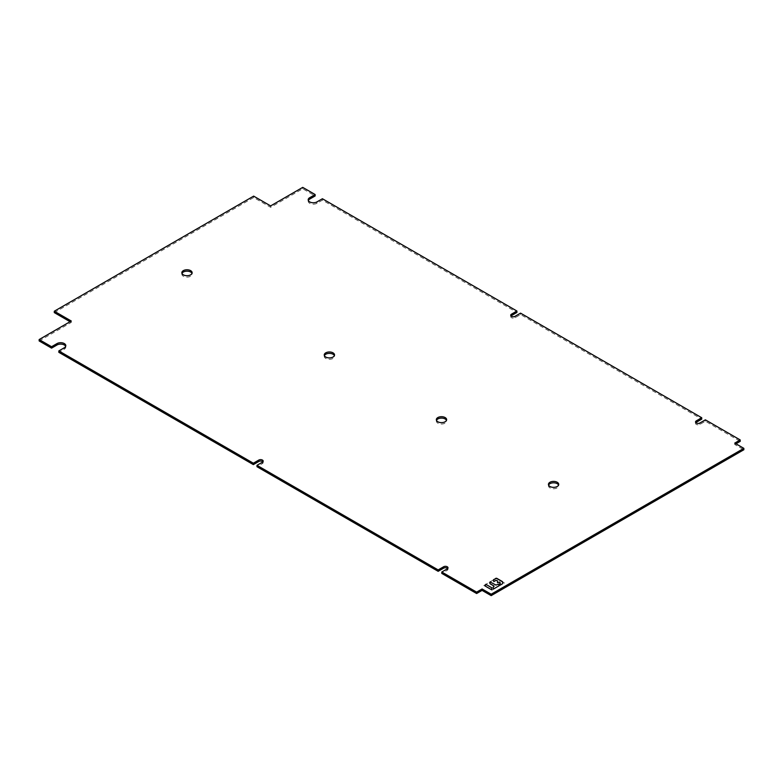 <?xml version="1.0" encoding="UTF-8"?>
<svg xmlns="http://www.w3.org/2000/svg" width="783" height="783" viewBox="0 0 783 783"><rect width="100%" height="100%" fill="white"/><g stroke="black" fill="none" stroke-linecap="round" stroke-linejoin="round"><path stroke-width="0.59" stroke-dasharray="3.92 2.94" d="M447.7 568.517A2.574 1.488 180 0 1 448.003 569.212A2.574 1.488 180 0 1 447.25 570.269L441.788 573.41M735.971 443.804L734.757 444.499L743.85 449.745M695.833 422.634A2.574 1.488 180 0 0 695.529 423.339A2.574 1.488 180 0 0 696.283 424.386A2.574 1.488 180 0 0 699.924 424.386L705.375 421.234L740.219 441.348M511.025 315.94A2.574 1.488 180 0 0 510.722 316.635A2.574 1.488 180 0 0 511.475 317.683A2.574 1.488 180 0 0 515.106 317.683L520.568 314.541L701.734 419.14M308.336 200.487A5.138 2.966 180 0 0 308.189 201.192A5.138 2.966 180 0 0 309.696 203.286A5.138 2.966 180 0 0 316.968 203.286L322.42 200.145L516.927 312.437M54.301 312.613L253.653 197.522L270.615 207.309L302.727 188.772L315.148 195.946M39.15 340.948L71.263 322.41L70.049 321.705M65.655 346.37A5.138 2.966 180 0 1 65.801 347.075A5.138 2.966 180 0 1 64.294 349.169L58.842 352.321M262.882 461.813A2.574 1.488 180 0 1 263.186 462.518A2.574 1.488 180 0 1 262.432 463.565L256.981 466.717M181.999 273.433A5.138 2.966 0 0 0 181.852 274.128A5.138 2.966 0 0 0 183.359 276.233A5.138 2.966 0 0 0 188.967 276.879A5.138 2.966 0 0 0 192.138 274.128A5.138 2.966 0 0 0 191.992 273.433M324.397 355.639A5.138 2.966 0 0 0 324.25 356.343A5.138 2.966 0 0 0 325.757 358.438A5.138 2.966 0 0 0 331.356 359.084A5.138 2.966 0 0 0 334.537 356.343A5.138 2.966 0 0 0 334.39 355.639M436.493 420.363A5.138 2.966 0 0 0 436.346 421.058A5.138 2.966 0 0 0 437.854 423.163A5.138 2.966 0 0 0 443.462 423.799A5.138 2.966 0 0 0 446.633 421.058A5.138 2.966 0 0 0 446.486 420.363M548.589 485.078A5.138 2.966 0 0 0 548.443 485.783A5.138 2.966 0 0 0 549.95 487.878A5.138 2.966 0 0 0 555.558 488.523A5.138 2.966 0 0 0 558.729 485.783A5.138 2.966 0 0 0 558.582 485.078M71.263 322.41L71.263 321.01M253.653 196.122L253.653 197.522M270.615 207.309L270.615 205.909M302.727 187.372L302.727 188.772M322.42 198.745L322.42 200.145M520.568 313.141L520.568 314.541M705.375 419.835L705.375 421.234M734.757 444.499L734.757 443.1M498.888 585.557L498.83 584.265L495.952 585.341L490.227 582.033L489.874 583.325M493.094 587.426L493.437 589.296L498.517 586.369A1.282 0.734 0 0 0 498.888 585.841M489.874 583.609A1.282 0.734 0 0 0 490.256 584.138L494.142 586.379L493.466 587.191A1.282 0.734 0 0 0 493.094 587.71M502.559 583.433L502.559 582.249A1.282 0.734 0 0 0 502.187 581.73L496.686 578.549L493.867 579.763A1.282 0.734 0 0 0 493.486 580.281L493.486 581.495M499.848 583.521L499.916 585.39L502.187 584.245A1.282 0.734 0 0 0 502.559 583.726M497.469 581.113L497.528 582.983L499.642 582.346L500.229 583.286A1.282 0.734 0 0 0 499.848 583.815M493.486 581.779L495.962 580.643L497.097 580.878A1.282 0.734 180 0 1 497.469 581.397M491.89 589.619L491.89 588.121M491.89 588.415A1.282 0.734 0 0 0 491.509 587.886L485.793 584.588L485.45 585.88M485.45 586.173A1.282 0.734 0 0 0 485.822 586.692L491.89 589.912M504.369 582.983L496.324 578.343L483.845 585.547L491.89 590.196L504.369 582.983L502.549 581.867M491.89 590.196L504.369 582.914M483.845 585.547L491.89 590.128M493.496 579.9L483.845 585.478M447.25 568.869L447.25 570.269M262.432 462.166L262.432 463.565M64.294 347.769L64.294 349.169M316.968 203.286L316.968 201.887M515.106 317.683L515.106 316.283M699.924 424.386L699.924 422.986M448.003 569.212L448.003 567.812M263.186 462.518L263.186 461.118M65.801 347.075L65.801 345.675M308.189 201.192L308.189 199.792M510.722 316.635L510.722 315.236M695.529 423.339L695.529 421.939M192.138 274.128L192.138 272.729M181.852 274.128L181.852 272.729M334.537 356.343L334.537 354.944M324.25 356.343L324.25 354.944M446.633 421.058L446.633 419.659M436.346 421.058L436.346 419.659M558.729 485.783L558.729 484.383M548.443 485.783L548.443 484.383"/><path stroke-width="1.17" d="M256.981 465.317L262.432 462.166A2.574 1.488 0 0 0 263.186 461.118A2.574 1.488 0 0 0 261.6 459.748A2.574 1.488 0 0 0 258.801 460.071L253.349 463.213L58.842 350.921L64.294 347.769A5.138 2.966 0 0 0 65.801 345.675A5.138 2.966 0 0 0 62.63 342.925A5.138 2.966 0 0 0 57.022 343.571L51.57 346.722L39.15 339.548L71.263 321.01L54.301 311.213L253.653 196.122L270.615 205.909L302.727 187.372L315.148 194.546L309.696 197.698A5.138 2.966 0 0 0 308.189 199.792A5.138 2.966 0 0 0 311.37 202.533A5.138 2.966 0 0 0 316.968 201.887L322.42 198.745L516.927 311.037L511.475 314.189A2.574 1.488 0 0 0 510.722 315.236A2.574 1.488 0 0 0 512.307 316.606A2.574 1.488 0 0 0 515.106 316.283L520.568 313.141L701.734 417.74L696.283 420.882A2.574 1.488 0 0 0 695.529 421.939A2.574 1.488 0 0 0 697.115 423.309A2.574 1.488 0 0 0 699.924 422.986L705.375 419.835L740.219 439.948L734.757 443.1L743.85 448.346L743.85 449.745L491.176 595.628L482.083 590.382L476.632 593.524L441.788 573.41L441.788 572.011L447.25 568.869A2.574 1.488 0 0 0 448.003 567.812A2.574 1.488 0 0 0 446.408 566.442A2.574 1.488 0 0 0 443.609 566.765L438.157 569.916L438.157 571.316L256.981 466.717L256.981 465.317L438.157 569.916M735.971 443.804L740.219 441.348L740.219 439.948M695.833 422.634A2.574 1.488 180 0 1 696.283 422.282L701.734 419.14L701.734 417.74M511.025 315.94A2.574 1.488 180 0 1 511.475 315.588L516.927 312.437L516.927 311.037M308.336 200.487A5.138 2.966 180 0 1 309.696 199.088L315.148 195.946L315.148 194.546M70.049 321.705L54.301 312.613L54.301 311.213M65.655 346.37A5.138 2.966 180 0 0 64.294 344.97A5.138 2.966 180 0 0 57.022 344.97L51.57 348.122L39.15 340.948L39.15 339.548M262.882 461.813A2.574 1.488 180 0 0 262.432 461.471A2.574 1.488 180 0 0 258.801 461.471L253.349 464.613L58.842 352.321L58.842 350.921M447.7 568.517A2.574 1.488 180 0 0 447.25 568.164A2.574 1.488 180 0 0 443.609 568.164L438.157 571.316M191.992 273.433A5.138 2.966 0 0 0 190.631 272.034A5.138 2.966 0 0 0 185.61 271.27A5.138 2.966 0 0 0 181.999 273.433M334.39 355.639A5.138 2.966 0 0 0 333.029 354.239A5.138 2.966 0 0 0 327.999 353.485A5.138 2.966 0 0 0 324.397 355.639M446.486 420.363A5.138 2.966 0 0 0 445.126 418.964A5.138 2.966 0 0 0 440.095 418.2A5.138 2.966 0 0 0 436.493 420.363M558.582 485.078A5.138 2.966 0 0 0 557.222 483.679A5.138 2.966 0 0 0 552.201 482.925A5.138 2.966 0 0 0 548.589 485.078M253.349 463.213L253.349 464.613M51.57 346.722L51.57 348.122M743.85 448.346L491.176 594.228L491.176 595.628M482.083 590.382L482.083 588.982L491.176 594.228M482.083 588.982L476.632 592.124L476.632 593.524M476.632 592.124L441.788 572.011M490.227 581.74L489.874 583.325A1.282 0.734 0 0 0 490.256 583.844L494.142 586.095L493.466 586.907A1.282 0.734 0 0 0 493.094 587.426L493.437 589.012L498.517 586.075A1.282 0.734 0 0 0 498.888 585.557L498.888 584.059L495.952 585.048L490.227 582.033M496.686 578.48L495.962 578.48M493.867 579.694L495.962 578.265M493.867 579.469A1.282 0.734 0 0 0 493.486 579.997L493.838 581.573L495.962 580.35L497.097 580.585A1.282 0.734 0 0 1 497.469 581.113L497.469 582.611L499.642 582.063L500.386 583.198M500.229 583.002A1.282 0.734 0 0 0 499.848 583.521L500.2 585.107L502.187 583.961A1.282 0.734 0 0 0 502.559 583.433L502.559 581.955A1.282 0.734 0 0 0 502.187 581.436L502.187 581.652M496.686 578.265L502.187 581.436M491.89 588.121A1.282 0.734 0 0 0 491.509 587.602L485.793 584.294L485.45 585.88A1.282 0.734 0 0 0 485.822 586.398L491.538 589.707L491.89 588.121M183.359 274.833A5.138 2.966 0 0 0 188.967 275.479A5.138 2.966 0 0 0 192.138 272.729A5.138 2.966 0 0 0 190.631 270.634A5.138 2.966 0 0 0 185.033 269.988A5.138 2.966 0 0 0 181.852 272.729A5.138 2.966 0 0 0 183.359 274.833M325.757 357.038A5.138 2.966 0 0 0 331.356 357.684A5.138 2.966 0 0 0 334.537 354.944A5.138 2.966 0 0 0 333.029 352.839A5.138 2.966 0 0 0 327.421 352.203A5.138 2.966 0 0 0 324.25 354.944A5.138 2.966 0 0 0 325.757 357.038M437.854 421.763A5.138 2.966 0 0 0 443.462 422.399A5.138 2.966 0 0 0 446.633 419.659A5.138 2.966 0 0 0 445.126 417.564A5.138 2.966 0 0 0 439.517 416.918A5.138 2.966 0 0 0 436.346 419.659A5.138 2.966 0 0 0 437.854 421.763M549.95 486.478A5.138 2.966 0 0 0 555.558 487.124A5.138 2.966 0 0 0 558.729 484.383A5.138 2.966 0 0 0 557.222 482.279A5.138 2.966 0 0 0 551.624 481.633A5.138 2.966 0 0 0 548.443 484.383A5.138 2.966 0 0 0 549.95 486.478M502.549 581.867L496.324 578.275L493.496 579.9M443.609 568.164L443.609 566.765M258.801 461.471L258.801 460.071M57.022 344.97L57.022 343.571M309.696 197.698L309.696 199.088M511.475 314.189L511.475 315.588M696.283 420.882L696.283 422.282"/></g></svg>
